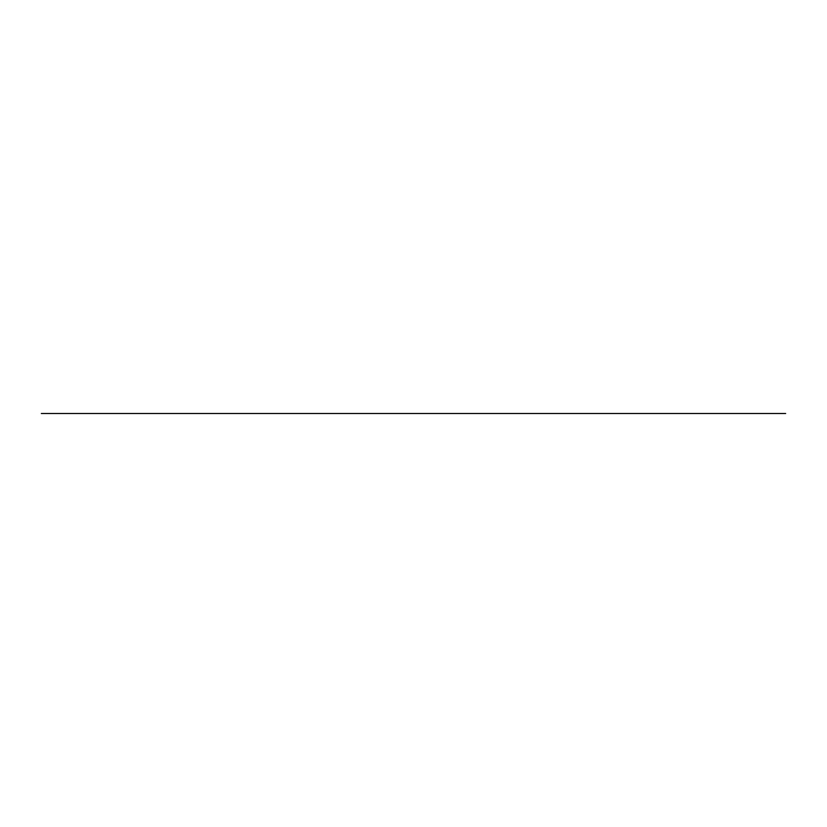 <?xml version="1.0" encoding="UTF-8"?>
<svg xmlns="http://www.w3.org/2000/svg" width="827" height="827" viewBox="0 0 827 827"><rect width="100%" height="100%" fill="white"/><g stroke="black" fill="none" stroke-linecap="round" stroke-linejoin="round"><path stroke-width="0.62" stroke-dasharray="4.13 3.1" d="M785.65 413.5L41.35 413.5"/><path stroke-width="1.24" d="M41.35 413.5L785.65 413.5"/></g></svg>
